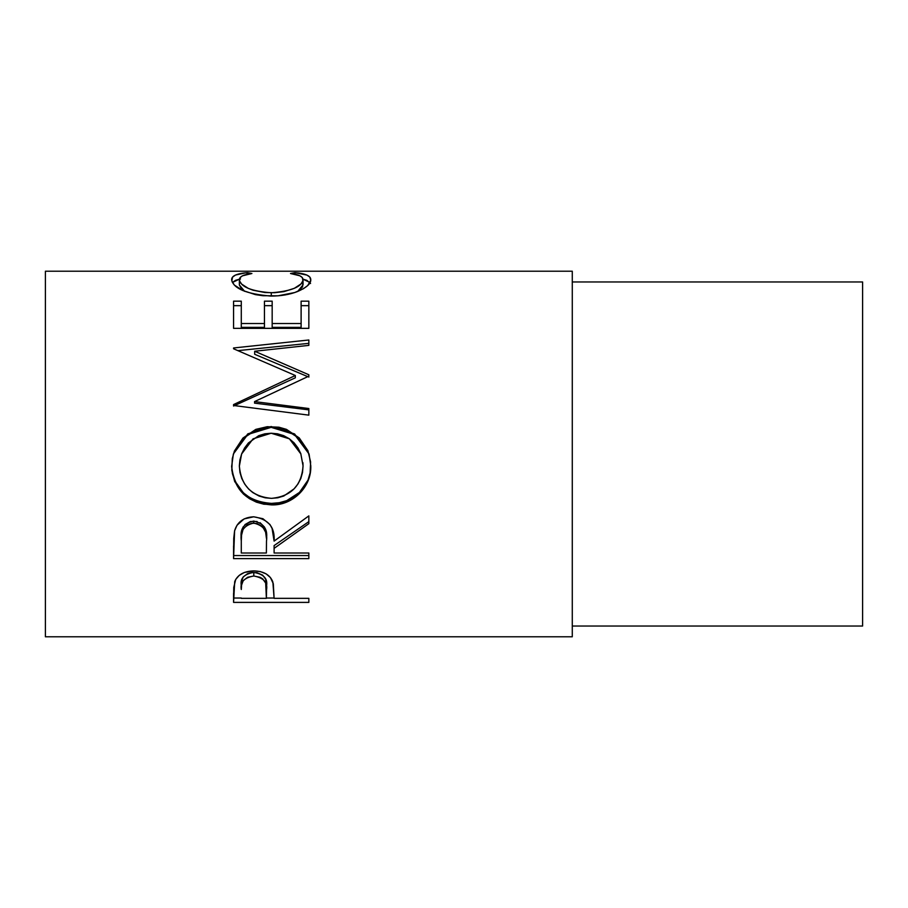 <?xml version="1.0" encoding="UTF-8"?>
<svg xmlns="http://www.w3.org/2000/svg" width="908" height="908" viewBox="0 0 908 908"><rect width="100%" height="100%" fill="white"/><g stroke="black" fill="none" stroke-linecap="round" stroke-linejoin="round"><path stroke-width="1.36" d="M45.4 636.792L572.278 636.792L572.278 271.208L45.4 271.208L45.4 636.792L45.4 271.208L572.278 271.208L572.278 636.792L45.4 636.792M308.845 602.39L233.572 602.39L233.753 587.442L235.728 579.383L239.224 575.388L244.354 572.46L253.763 570.894L260.301 571.563L266.135 573.867L270.436 577.579L273.308 583.742L274.103 598.349L308.845 598.349L308.845 602.39L308.845 598.349L274.103 598.349L272.865 582.028C270.164 574.889 263.797 571.177 253.763 570.894C243.946 571.189 237.601 574.764 234.707 581.597L233.572 602.39L308.845 602.39L308.845 598.349M308.845 558.624L233.572 558.624L233.731 538.433L234.593 530.805L237.033 525.21L244.127 518.899L253.695 516.8L262.934 518.718L269.971 524.54L272.094 528.456L274.103 541.1L308.845 515.892L308.845 523.678L274.103 548.353L274.103 553.006L308.845 553.006L308.845 558.624L308.845 553.006L274.103 553.006L274.103 548.353L308.845 523.678L308.845 515.892L274.103 541.1C275.079 527.139 268.28 519.036 253.695 516.8C243.65 517.276 237.283 521.941 234.593 530.805L233.572 558.624L308.845 558.624M231.824 470.333L232.289 458.642L234.389 451.072L242.947 438.053L255.829 429.37L267.224 426.703L278.926 427.214L286.417 429.348L299.243 437.928L307.903 450.652L310.604 461.956L310.105 473.567L307.982 480.968L299.436 493.611L286.701 502.067L275.419 504.712L263.808 504.201L256.362 502.135L249.462 498.696L243.378 494.02L234.673 481.501L231.824 470.333M308.845 377.104L308.845 374.777L254.683 351.248L308.845 374.777L308.845 376.15L254.558 401.597L308.845 408.532L308.845 415.149L233.572 405.501L233.572 404.571L295.327 375.515L233.572 348.774L233.572 347.968L308.845 339.989L308.845 345.369L254.683 351.248L254.683 354.279L307.767 376.638L254.683 354.279L254.683 351.248L308.845 345.369L308.845 343.349L238.055 350.624L308.845 343.349M241.29 301.161L233.572 301.161L233.572 328.344L233.572 305.656L241.29 305.656L241.29 301.161L241.29 327.368L264.455 327.368L264.455 301.161L272.173 301.161L272.173 327.368L301.115 327.368L301.115 301.161L308.845 301.161L308.845 328.344L233.572 328.344L233.572 301.161L241.29 301.161L241.29 323.52L264.455 323.52L264.455 301.161L272.173 301.161L272.173 323.52L301.115 323.52L301.115 301.161L308.845 301.161L308.845 317.936M245.512 272.854L251.902 273.512L242.447 275.839L240.098 277.644L239.496 280.844L241.619 284.079L248.304 288.392L253.116 290.242L264.886 292.512L274.522 292.716L283.92 291.638L294.351 288.313L301.002 283.954L302.943 280.697L302.285 277.553L299.856 275.794L290.503 273.512L294.986 272.672L306.847 275.056L309.844 277.088L310.729 280.356L307.71 285.566L303.499 288.665L294.737 292.535L278.018 295.804L262.945 295.724L255.42 294.623L242.618 290.435L234.264 284.976L231.801 280.935L232.561 277.11L235.501 275.056L245.512 272.854M572.278 626.043L862.6 626.043L862.6 281.957L572.278 281.957L862.6 281.957L862.6 626.043L572.278 626.043M239.36 284.964L239.36 279.834C239.349 276.611 243.526 274.511 251.902 273.512L247.385 272.672C236.818 273.512 231.563 275.862 231.642 279.709C233.322 288.551 246.363 293.999 270.766 296.076C280.913 296.076 289.856 294.544 297.608 291.491C306.654 287.518 311.035 283.591 310.774 279.687C310.786 275.862 305.519 273.524 294.986 272.672L290.503 273.512C298.766 274.511 302.943 276.577 303.045 279.698C301.933 286.826 291.343 291.184 271.276 292.785C251.403 291.241 240.768 286.928 239.36 279.834L239.36 284.964L244.593 291.309L241.619 289.073L239.36 284.964M271.276 296.076L271.276 292.785L271.276 296.076M297.711 291.445L303.045 284.828L303.045 279.698L302.568 286.815L297.711 291.445M294.986 274.273L294.986 272.672L294.986 274.273M310.547 283.489L306.847 280.322L302.988 279.153L310.037 282.536M240.507 278.904L235.501 280.322L232.403 282.513L239.44 279.119M247.385 274.25L247.385 272.672L247.385 274.25M241.29 323.52L241.29 327.368L264.455 327.368L264.455 323.52L241.29 323.52L241.29 305.656L233.572 305.656L233.572 301.161M264.455 305.656L272.173 305.656L264.455 305.656M272.173 323.52L272.173 327.368L301.115 327.368L301.115 323.52L272.173 323.52M301.115 301.161L301.115 323.52M301.115 305.656L308.845 305.656L301.115 305.656M233.572 328.344L308.845 328.344M308.845 345.369L308.845 339.989L233.572 347.968L233.572 348.774L295.327 375.515L233.572 404.571L233.572 405.501L308.845 415.149L308.845 408.532L254.558 401.597L254.558 403.141L254.558 401.597L308.845 376.15L308.845 374.777M233.572 348.774L233.572 347.968M295.327 375.515L295.327 377.819L295.327 375.515M233.572 406.024L295.327 377.819L233.572 406.024L233.572 404.571M308.845 415.149L308.845 409.871L254.558 403.141L308.845 409.871M233.379 453.977L247.759 434.478L271.174 427.339L271.174 426.533L247.771 433.876L233.379 453.989L231.642 466.462C234.071 490.286 247.362 503.089 271.537 504.882L271.537 503.384L279.267 502.726L286.701 500.66L299.436 492.442L307.982 480.173L310.105 472.989L310.774 465.52C311.694 485.973 292.648 504.144 271.537 503.384L271.537 504.882C292.626 505.711 311.716 486.892 310.774 465.861L309.072 453.977L294.589 433.933L271.174 426.533L271.174 427.339L294.567 434.501L309.106 454.091M271.537 503.384C247.362 501.636 234.06 489.208 231.642 466.099L232.391 473.567L234.673 480.695L243.378 492.851L249.462 497.38L256.362 500.717L263.808 502.726L271.537 503.384M307.903 450.765L299.22 438.382L286.383 430.063L278.915 427.997L271.174 427.339L263.365 427.997L255.829 430.097L242.935 438.553L234.377 451.185M302.92 462.683L303.045 466.133C301.524 485.712 291.003 496.449 271.503 498.356C251.845 496.585 241.131 485.848 239.36 466.133L241.607 453.989L239.36 465.781L239.95 459.641M241.607 453.989L253.082 438.836L271.163 433.229L264.83 433.82L258.746 435.658L248.417 442.945L244.57 448.007L241.721 453.694L239.95 459.811L239.36 466.133L239.962 472.444L241.778 478.505L244.717 484.089L248.644 489.015L252.742 492.533L259.075 496.029L265.17 497.8L271.503 498.356L277.791 497.788L283.818 495.995L294.044 488.879L297.96 483.975L300.832 478.448L302.523 472.398L303.045 465.781L300.786 453.625L297.949 447.905L294.079 442.832L289.232 438.7L283.637 435.636L277.519 433.808L271.163 433.229L289.391 438.814L300.923 454M308.845 521.635L274.103 545.583L308.845 521.635L308.845 515.892M274.103 545.583L274.103 548.353L274.103 545.583M308.845 555.548L233.572 555.548L308.845 555.548L308.845 553.006M233.572 558.624L233.572 545.924M244.944 524.608L250.426 521.476L257.089 521.487M260.063 522.679L264.512 527.105L266.169 532.803L266.487 538.592C267.849 529.024 263.581 523.19 253.684 521.067C244.025 523.144 239.894 528.887 241.29 538.308L242.05 529.784L243.231 526.799M266.487 538.592L265.613 532.202L262.65 526.754L257.009 523.519L252.038 523.201L247.441 524.79L243.106 529.25L241.573 535.016L241.29 540.862C239.871 531.203 244.002 525.289 253.684 523.099L253.684 521.067L253.684 523.099C263.592 525.346 267.86 531.362 266.487 541.157L266.487 541.123M266.487 541.157L266.385 553.006L241.29 553.006L266.385 553.006L266.487 541.157M241.29 540.862L241.29 553.006L241.29 540.862M274.103 598.031L266.385 598.031L274.103 598.031M233.572 602.39L233.572 598.031L241.29 598.031L233.572 598.031L233.572 593.299M252.174 572.494L257.077 572.721L262.696 575.173L265.681 579.259L266.543 585.864C267.871 578.589 263.615 574.094 253.786 572.415L253.786 576.001C263.626 577.783 267.871 582.414 266.543 589.894L266.385 598.349L241.29 598.349L266.385 598.349L265.681 583.061L262.696 578.839L260.119 577.306L253.786 576.001L253.786 572.415C244.15 574.015 239.984 578.385 241.29 585.512L241.585 581.222L243.208 576.932L247.623 573.652L252.174 572.494M241.29 585.512L241.29 589.496C239.973 582.198 244.138 577.704 253.786 576.001L247.623 577.272L243.208 580.655L241.585 585.07L241.29 589.496L241.29 585.512M266.543 589.86L266.543 585.864"/></g></svg>
